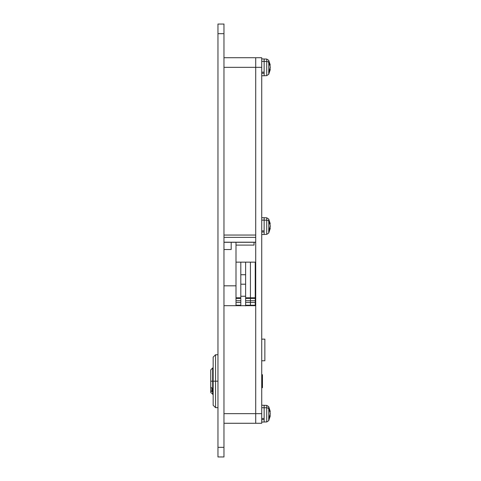 <?xml version="1.0" encoding="UTF-8"?>
<svg xmlns="http://www.w3.org/2000/svg" width="481" height="481" viewBox="0 0 481 481"><rect width="100%" height="100%" fill="white"/><g stroke="black" fill="none" stroke-linecap="round" stroke-linejoin="round"><path stroke-width="0.72" d="M231.187 249.519L231.187 242.28L231.187 249.519L223.972 249.519M217.959 24.05L217.959 456.95L223.972 456.95L223.972 447.33L223.972 456.95L217.959 456.95L217.959 33.67L223.972 33.67L223.972 447.33L217.959 447.33L223.972 447.33L223.972 24.05L223.972 33.67L217.959 33.67L217.959 24.05L223.972 24.05L217.959 24.05M255.718 423.28L255.718 305.682L223.972 305.682L255.718 305.682L255.718 413.66L223.972 413.66L255.718 413.66L255.718 67.34L255.718 235.047L223.972 235.047L255.718 235.047L255.718 57.72L223.972 57.72L255.718 57.72L255.718 67.34L255.718 57.72L255.718 67.34L261.73 67.34L261.73 57.72L255.718 57.72L261.73 57.72L261.73 413.66L261.73 67.34L223.972 67.34L255.718 67.34L255.718 423.28L223.972 423.28L255.718 423.28L255.718 413.66L255.718 423.28L261.73 423.28L261.73 413.66L255.718 413.66L261.73 413.66L261.73 423.28L255.718 423.28M223.972 237.367L255.718 237.367L223.972 237.367M255.718 242.196L223.972 242.196L255.718 242.196M235.997 285.822L235.997 305.682L235.997 285.822L223.972 285.822L235.997 285.822L235.997 242.28L235.997 285.822M254.034 245.088L235.997 245.088L254.034 245.088L254.034 242.28L254.034 245.088M245.617 284.355L245.617 296.242L245.617 284.217L240.807 284.217L240.807 296.242L245.617 296.242L245.617 305.862M240.807 262.181L240.807 284.127M240.807 284.355L240.807 305.862M245.617 262.181L245.617 284.127M245.617 305.682L245.617 296.242L240.807 296.242L240.807 305.682M235.997 284.037L235.997 297.781L240.807 297.781L235.997 297.781L235.997 262.145L240.807 262.145L240.807 284.217L240.807 274.717L245.617 274.717L245.617 284.217L245.617 262.145L250.427 262.145L250.427 297.781L245.617 297.781L250.427 297.781L250.427 262.145L255.237 262.145L255.237 297.781L250.427 297.781L250.427 298.406L250.427 297.781L255.237 297.781L255.237 262.211M240.807 274.717L245.617 274.717L245.617 262.145L240.807 262.145L240.807 274.717M245.617 298.406L250.427 298.406L250.427 297.781L250.427 298.406L245.617 298.406M255.237 302.862L255.237 305.682L255.237 305.213L245.617 305.213L250.427 305.213L250.427 303.487L250.427 305.682L250.427 298.406L255.237 298.406L255.237 297.781L255.237 298.406L250.427 298.406L250.427 302.513L245.617 302.513L250.427 302.513L250.427 305.682L250.427 305.213L255.237 305.213L255.237 303.487M245.617 276.226L245.617 262.211M250.427 302.862L250.427 298.406L250.427 300.757L255.237 300.757L255.237 298.406L255.237 302.513L255.237 300.757L245.617 300.757L250.427 300.757L250.427 302.513L255.237 302.513L250.427 302.513L250.427 302.862M235.997 298.406L240.807 298.406L235.997 298.406M240.807 305.213L235.997 305.213L240.807 305.213M240.807 276.226L240.807 262.211M235.997 300.757L240.807 300.757L235.997 300.757M240.807 302.513L235.997 302.513L240.807 302.513M255.718 298.34L255.237 298.34L255.718 298.34M261.73 418.488L264.135 418.488L264.135 407.708L261.73 407.708L264.135 407.708L264.135 405.242L264.135 422.077L264.135 419.612L261.73 419.612L264.135 419.612L264.135 418.488L261.73 418.488M268.759 420.544L268.759 408.748A2.405 1.702 180 0 0 266.727 407.804L266.727 421.867M270.1 416.432L269.504 418.067A15.494 9.806 -144.8 0 0 269.546 417.231A15.632 11.051 180 0 1 268.759 418.572L268.759 420.61L266.727 421.939L266.727 407.804L264.135 407.708L266.727 407.804L266.727 405.381L261.73 405.242M269.943 415.283L270.22 415.873L269.727 415.873L270.22 415.873A15.584 11.021 0 0 1 269.504 418.067A15.494 9.806 -144.8 0 0 269.546 417.231A15.494 9.806 -144.8 0 0 269.504 416.366L270.25 413.937M270.25 413.383L270.1 412.59M270.256 411.658L268.759 406.71L268.759 418.572A15.632 11.051 0 0 0 269.546 417.231A15.494 9.806 -144.8 0 0 269.504 416.366A15.584 11.021 0 0 0 270.22 414.171L270.22 413.149A15.584 11.021 180 0 0 269.504 410.954A15.494 9.806 -35.2 0 0 269.504 409.253A15.584 11.021 0 0 1 270.22 411.447L270.1 410.888L269.943 412.037L269.504 410.954L269.504 409.253L269.943 410.341M266.727 405.453L266.727 407.804A2.405 1.702 0 0 1 268.759 408.748L268.759 406.776M270.22 411.447L269.727 411.447L270.22 411.447M270.22 413.149L270.22 414.171M268.759 232.954L268.759 230.982A15.632 11.051 0 0 0 269.546 229.641A15.494 9.806 -144.8 0 1 269.504 230.477L270.256 228.072L269.504 230.477A15.494 9.806 -144.8 0 0 269.546 229.641A15.632 11.051 180 0 1 268.759 230.982L268.759 221.158A2.405 1.702 180 0 0 266.727 220.214L266.727 234.277M270.25 226.347L270.22 226.581A15.584 11.021 0 0 1 269.504 228.776A15.494 9.806 -144.8 0 1 269.546 229.641A15.494 9.806 -144.8 0 0 269.504 228.776L270.25 225.793M270.22 223.857L269.727 223.857L270.22 223.857L269.811 224.068L270.22 225.559A15.584 11.021 180 0 0 269.504 223.364L269.504 221.663L270.22 223.857L269.504 221.663A15.584 11.021 0 0 1 270.22 223.857L268.759 219.12L268.759 233.02L266.727 234.349L266.727 220.214L261.73 220.118L264.135 220.118L264.135 217.652L264.135 230.898L264.135 220.118L266.727 220.214L266.727 217.791L268.759 219.12L266.727 217.791L261.73 217.652M261.73 230.898L264.135 230.898L264.135 234.487L264.135 232.022L261.73 232.022L264.135 232.022L264.135 230.898L261.73 230.898M270.1 227.14L269.811 228.072L270.22 228.283L269.727 228.283L270.22 228.283L268.759 233.02L266.727 234.349L264.135 234.487L266.727 234.349M269.943 224.447L269.504 223.364A15.494 9.806 -35.2 0 0 269.504 221.663M266.727 217.863L266.727 220.214A2.405 1.702 0 0 1 268.759 221.158L268.759 219.186M269.504 230.477A15.584 11.021 0 0 0 270.22 228.283M270.22 226.581L270.256 226.07L270.22 226.581M270.22 225.559L270.256 226.07M268.759 74.224L268.759 72.252A15.632 11.051 0 0 0 269.546 70.911A15.494 9.806 -144.8 0 1 269.504 71.747L270.256 69.342L269.504 71.747A15.494 9.806 -144.8 0 0 269.546 70.911A15.632 11.051 180 0 1 268.759 72.252L268.759 62.428A2.405 1.702 180 0 0 266.727 61.484L266.727 75.547M270.25 67.617L270.22 67.851A15.584 11.021 0 0 1 269.504 70.046A15.494 9.806 -144.8 0 1 269.546 70.911A15.494 9.806 -144.8 0 0 269.504 70.046L270.25 67.063M270.22 65.127L269.727 65.127L270.22 65.127L269.811 65.338L270.22 66.829A15.584 11.021 180 0 0 269.504 64.634L269.504 62.933L270.22 65.127L269.504 62.933A15.584 11.021 0 0 1 270.22 65.127L268.759 60.39L268.759 74.29L266.727 75.619L266.727 61.484L261.73 61.388L264.135 61.388L264.135 58.922L264.135 72.168L264.135 61.388L266.727 61.484L266.727 59.061L268.759 60.39L266.727 59.061L261.73 58.922M261.73 72.168L264.135 72.168L264.135 75.757L264.135 73.292L261.73 73.292L264.135 73.292L264.135 72.168L261.73 72.168M270.1 68.41L269.811 69.342L270.22 69.553L269.727 69.553L270.22 69.553L268.759 74.29L266.727 75.619L264.135 75.757L266.727 75.619M269.943 65.717L269.504 64.634A15.494 9.806 -35.2 0 0 269.504 62.933M266.727 59.133L266.727 61.484A2.405 1.702 0 0 1 268.759 62.428L268.759 60.456M269.504 71.747A15.584 11.021 0 0 0 270.22 69.553M270.22 67.851L270.256 67.34L270.22 67.851M270.22 66.829L270.256 67.34M215.554 381.192L215.554 407.647L215.554 381.192L213.149 381.192L213.149 405.242L213.149 381.192L215.554 381.192L215.554 354.737L215.554 381.192L217.959 381.192L215.554 381.192M213.149 357.142L213.149 381.192L212.668 381.192L212.668 394.42L212.668 381.192L210.744 381.192L210.744 387.199L211.947 388.071L211.947 391.636L210.744 390.77L210.744 392.496L210.744 390.77L211.947 391.636L211.947 388.071L210.744 387.199L210.744 390.77L210.744 381.192L212.668 381.192L212.668 367.965L212.668 381.192L213.149 381.192L213.149 357.142L215.554 354.737L217.959 354.737M210.744 369.889L210.744 381.192L210.744 369.895L212.668 367.965L213.149 367.965M262.452 374.699L261.73 374.699L262.452 374.699L262.452 387.686L262.452 374.699M261.73 387.686L262.452 387.686L261.73 387.686M264.821 360.774L261.73 360.774L264.857 360.774L264.857 339.129L261.73 339.129L264.821 339.129M223.972 242.28L255.718 242.28M255.718 293.41L255.237 293.41M270.256 415.662L268.759 420.61M261.73 422.077L266.727 421.939M268.759 406.71L266.727 405.381M261.73 234.487L264.135 234.487M261.73 75.757L264.135 75.757M213.149 405.242L215.554 407.647L217.959 407.647M210.744 392.496L213.149 394.42"/></g></svg>
